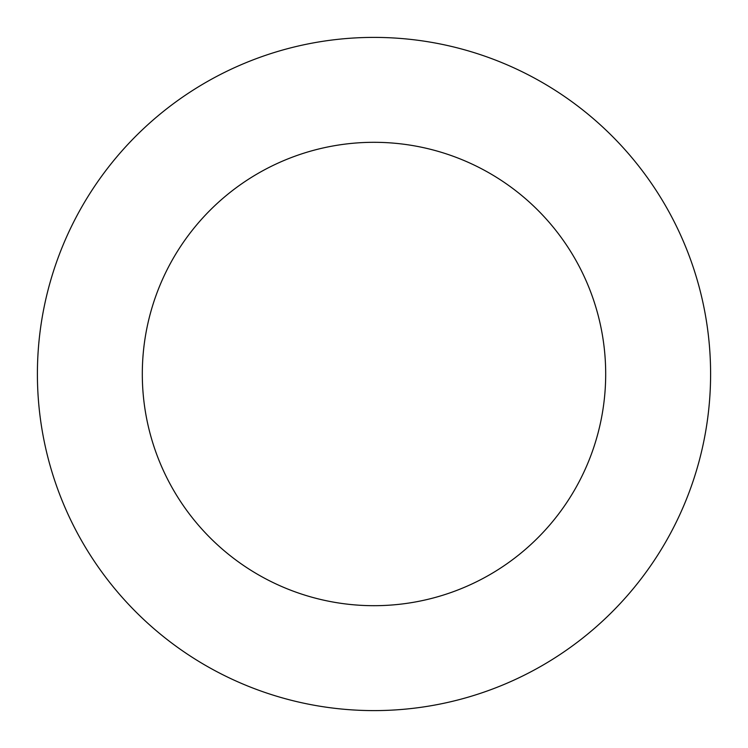 <?xml version="1.0" encoding="UTF-8"?>
<svg xmlns="http://www.w3.org/2000/svg" width="748" height="748" viewBox="0 0 748 748"><rect width="100%" height="100%" fill="white"/><g stroke="black" fill="none" stroke-linecap="round" stroke-linejoin="round"><path stroke-width="1.12" d="M142.307 374A231.693 231.693 0 0 1 489.846 173.349A231.693 231.693 0 0 1 489.846 574.651A231.693 231.693 0 0 1 142.307 374M37.4 374A336.6 336.6 0 0 1 542.3 82.495A336.6 336.6 0 0 1 542.3 665.505A336.6 336.6 0 0 1 37.4 374"/></g></svg>
